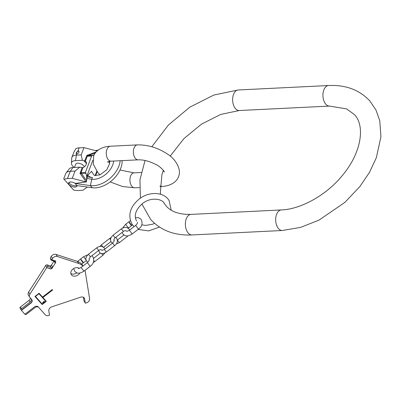 <?xml version="1.0" encoding="UTF-8"?>
<svg xmlns="http://www.w3.org/2000/svg" width="401" height="401" viewBox="0 0 401 401"><rect width="100%" height="100%" fill="white"/><g stroke="black" fill="none" stroke-linecap="round" stroke-linejoin="round"><path stroke-width="0.6" d="M109.283 161.367L109.699 163.413L106.806 169.733L100.044 174.836L94.746 175.473L93.784 174.891L91.523 171.267L87.839 175.237L86.837 178.52L86.611 180.65L86.681 176.5L85.984 173.307L85.398 172.435L91.623 156.054L94.34 154.616M86.611 180.65L86.431 182.064L86.17 182.004L80.03 173.307L81.644 172.62A1.87 1.108 87.2 0 0 81.478 173.533L85.984 173.307M86.17 182.004L72.28 178.34L67.468 178.575L70.225 171.312A10.476 5.012 -159.2 0 0 66.335 172.646L69.097 169.122A8.932 4.271 20.8 0 1 72.776 167.533L79.739 167.192L82.907 167.658A4.19 2.717 -41.6 0 0 86.014 161.743A4.19 2.717 -41.6 0 0 85.338 161.262L83.854 160.706L86.451 163.633M84.706 161.001L86.811 155.448L87.804 155.663A1.87 1.358 112.7 0 0 87.278 156.164L91.623 156.054M82.907 167.658L80.972 172.761A1.87 0.702 68.6 0 0 81.057 173.422L81.478 173.533L86.541 180.696M120.165 160.726A22.827 14.792 138.4 0 1 90.33 185.603L75.047 183.457L76.937 185.588L92.22 187.733A22.827 14.792 138.4 0 0 112.531 179.929A22.827 14.792 138.4 0 0 122.089 160.631M86.481 181.859L75.047 183.457M98.395 149.969L95.348 150.626M87.804 155.663L88.28 155.618A1.87 1.108 87.2 0 0 87.864 156.24M96.27 151.874L86.811 155.448L87.278 156.164L85.338 161.262M66.335 172.646A10.476 5.012 -159.2 0 0 65.729 173.563L63.719 178.846L73.538 190.019A10.476 5.012 20.8 0 0 78.06 190.51L82.877 190.274L87.358 187.051M67.468 178.575A10.476 5.012 -159.2 0 0 64.16 179.453M77.017 185.598A4.491 2.145 20.8 0 1 76.962 186.139A4.491 2.145 20.8 0 1 75.032 187.102A4.491 2.145 20.8 0 1 70.37 185.738A4.491 2.145 20.8 0 1 68.566 182.946A4.491 2.145 20.8 0 1 70.491 181.984A4.491 2.145 20.8 0 1 75.042 183.277M76.907 185.503A4.491 2.145 20.8 0 1 75.498 185.869A4.491 2.145 20.8 0 1 69.002 182.41M97.062 151.077L83.954 147.618L79.137 147.854A10.476 5.012 20.8 0 0 75.829 148.731L73.874 152.114M82.14 167.753L80.03 173.307L81.057 173.422M72.776 167.533A26.942 15.965 87.2 0 1 70.225 171.312L75.042 171.077L72.28 178.34M75.042 171.077L79.739 167.192M74.215 167.463A8.932 4.271 -159.2 0 1 71.453 162.921A8.932 4.271 -159.2 0 1 75.388 160.656L82.355 160.31L83.854 160.706M82.355 160.31L81.192 154.881L83.954 147.618M71.453 162.921L71.724 158.455A10.476 5.012 20.8 0 1 71.879 157.362A10.476 5.012 20.8 0 1 76.375 155.117L76.847 153.879A1.87 1.213 -41.6 0 0 78.656 152.781A1.87 1.213 -41.6 0 0 78.832 151.097A1.87 1.213 -41.6 0 0 78.015 150.806L79.137 147.854M75.388 160.656A26.942 15.965 87.2 0 0 76.375 155.117L81.192 154.881M78.982 151.347A1.87 1.213 -41.6 0 0 78.395 151.232A1.87 1.213 -41.6 0 0 76.711 152.159A1.87 1.213 -41.6 0 0 76.265 153.773M76.847 153.879L76.065 153.618L78.015 150.806M84.17 166.966A4.491 2.145 -159.2 0 0 81.979 164.355A4.491 2.145 -159.2 0 0 77.634 163.187A4.491 2.145 -159.2 0 0 75.709 164.149L74.451 167.453M55.624 260.931L51.453 259.758L51.388 260.319L54.351 261.287L55.624 260.931L55.714 262.48L52.025 268.304A1.123 0.852 147.8 0 1 50.576 268.906L46.722 267.642L29.89 294.219A3.739 2.832 147.8 0 0 29.689 297.181L28.386 295.116A3.739 2.832 -32.2 0 1 28.586 292.149L45.634 265.647M83.373 297.251L83.959 300.89A0.376 0.286 147.8 0 0 84.05 301.036M83.002 265.993L82.551 265.277A14.967 11.333 147.8 0 0 77.398 261.402L56.06 254.419A3.739 2.832 -32.2 0 0 51.223 256.414L50.471 257.602L50.696 259.542M51.017 265.768L53.94 261.156M76.867 272.815A5.143 3.895 -32.2 0 1 70.842 273.482M79.824 273.036A5.143 3.895 -32.2 0 1 78.225 274.84A5.143 3.895 -32.2 0 1 71.273 274.655A5.143 3.895 -32.2 0 1 73.022 268.981A5.143 3.895 -32.2 0 1 79.258 268.384M82.887 266.084A14.967 11.333 147.8 0 0 78.701 263.467L57.363 256.49A3.739 2.832 147.8 0 0 52.526 258.485L51.774 259.668M29.689 297.181A3.739 2.832 147.8 0 0 29.9 297.462L31.779 299.577A2.992 2.266 147.8 0 1 31.945 299.803A2.992 2.266 147.8 0 1 30.927 303.101L21.474 310.389L24.917 314.269L34.371 306.981A2.992 2.266 147.8 0 1 38.245 306.865L45.338 314.855A3.739 2.832 147.8 0 0 48.762 315.472L49.153 315.341A0.376 0.286 147.8 0 0 49.453 314.935L48.802 310.885A3.739 2.832 -32.2 0 1 51.814 306.83L80.666 297.176A3.739 2.832 -32.2 0 1 84.295 298.073A3.739 2.832 -32.2 0 1 84.606 298.905L85.263 302.955A0.376 0.286 147.8 0 0 85.654 303.131L86.611 302.81A3.739 2.832 147.8 0 0 89.624 298.755L85.097 270.675A14.967 11.333 147.8 0 0 85.037 270.334M34.962 296.439L42.15 304.539L46.285 301.351L42.882 297.512L52.626 289.998L52.25 289.572L42.501 297.086L39.097 293.251L34.962 296.439M35.448 296.424L38.992 293.692L45.799 301.362L42.255 304.098L35.448 296.424L38.912 293.567L45.799 301.362M42.837 303.026L43.869 301.898L44.285 301.983L44.376 301.321L43.614 301.612L42.636 303.181L42.887 302.469L43.789 301.773L44.185 301.873M46.722 267.642L50.441 268.695A1.123 0.852 147.8 0 0 51.894 268.099L52.646 266.911L51.604 265.256A1.123 0.852 147.8 0 1 50.15 265.858L47.188 264.891A1.123 0.852 -32.2 0 0 45.739 265.487L45.418 265.577M46.591 267.437L46.782 267.141A1.123 0.852 -32.2 0 1 48.23 266.54L51.193 267.512A1.123 0.852 147.8 0 0 52.646 266.911M50.681 259.522L51.388 260.319M54.315 261.277L54.842 262.725L54.762 261.617L54.351 261.287M30.281 297.893A2.992 2.266 -32.2 0 1 28.997 300.389L20.431 306.996A1.123 0.852 147.8 0 0 20.05 308.234A1.123 0.852 147.8 0 0 20.115 308.314L21.042 309.793M31.103 298.82A2.992 2.266 -32.2 0 1 30.04 302.043L21.474 308.645A1.123 0.852 147.8 0 0 21.093 309.883A1.123 0.852 147.8 0 0 21.158 309.968L21.343 310.184L30.797 302.895A2.992 2.266 147.8 0 0 31.88 299.702M24.952 314.244L24.977 314.274A1.123 0.852 147.8 0 0 26.431 314.229L34.997 307.627A2.992 2.266 147.8 0 1 38.596 307.256M54.255 261.798L54.511 261.362M34.982 296.424L42.07 304.414L46.19 301.241M42.882 297.512L52.531 289.888M44.07 301.742L44.376 301.321M87.744 254.846L83.603 256.7L80.651 258.976L83.508 262.68L86.325 260.51M80.897 259.823L83.137 262.966L80.897 259.823M130.37 220.65L128.942 221.748L131.799 225.452L132.52 224.896M129.187 222.59L131.428 225.738L129.187 222.59M281.276 209.944A10.291 6.1 87.2 0 0 275.838 217.292A10.291 6.1 87.2 0 0 278.57 228.665A10.291 6.1 87.2 0 0 282.289 230.495L191.984 234.946A10.291 6.1 87.2 0 1 188.269 233.116A10.291 6.1 87.2 0 1 185.533 221.738A10.291 6.1 87.2 0 1 190.971 214.39L281.276 209.944C300.444 209.327 325.742 195.618 341.757 176.204C361.476 153.287 365.476 125.879 354.384 114.546L346.609 108.892L329.547 106.08L239.242 110.531A10.291 6.1 -92.8 0 1 235.527 108.701A10.291 6.1 -92.8 0 1 232.796 97.323A10.291 6.1 -92.8 0 1 238.229 89.974L213.908 95.012L189.853 107.142L168.42 125.012L151.819 146.751M329.547 106.08A10.291 6.1 -92.8 0 1 325.833 104.25A10.291 6.1 -92.8 0 1 323.096 92.877A10.291 6.1 -92.8 0 1 328.534 85.528L238.229 89.974M100.009 174.846L97.784 172.51L93.253 164.109L93.689 156.054C95.177 151.297 100.942 146.711 110.355 146.225L137.448 144.891A7.484 4.436 87.2 0 0 134.029 148.104A7.484 4.436 87.2 0 0 134.024 155.929A7.484 4.436 87.2 0 0 138.185 159.839C143.678 159.678 149.623 161.247 156.009 164.555C160.044 166.29 164.891 171.688 164.38 172.104M110.355 146.225A7.484 4.436 87.2 0 0 106.942 149.438A7.484 4.436 87.2 0 0 106.937 157.262A7.484 4.436 87.2 0 0 111.092 161.172L138.185 159.839M110.155 181.899L122.49 186.51L134.736 187.813A7.484 4.436 -92.8 0 1 130.581 183.899A7.484 4.436 -92.8 0 1 130.586 176.074A7.484 4.436 -92.8 0 1 133.999 172.861L120.024 169.999M137.448 144.891C148.415 144.746 158.731 148.024 168.395 154.721C174.686 158.585 182.034 169.016 178.495 176.646C176.971 181.473 171.167 185.999 161.829 186.475A7.484 4.436 -92.8 0 1 160.059 185.964M113.658 161.047A16.717 10.837 138.4 0 1 91.814 179.217A4.677 3.118 -82 0 1 92.42 177.598A14.967 9.699 138.4 0 1 87.839 175.237M92.852 160.265L86.681 176.5M95.137 175.578L96.776 171.257M81.644 172.62L85.398 172.435M92.22 187.733L90.33 185.603L91.814 179.217L86.837 178.52M87.218 176.866L92.42 177.598M92.791 155.393L88.28 155.618L95.403 152.926M50.411 258.104L51.453 259.758M52.526 258.485L51.223 256.414M46.782 267.141L45.739 265.487M29.89 294.219L28.586 292.149M54.842 262.725L55.714 262.48M51.193 267.512L50.15 265.858M48.23 266.54L47.188 264.891M20.431 306.996L21.474 308.645M30.04 302.043L28.997 300.389M84.606 298.905L83.679 297.432M83.959 300.89L85.263 302.955M77.398 261.402L78.701 263.467M57.363 256.49L56.06 254.419M83.603 256.7L86.215 260.234M90.21 266.349L87.353 262.645L81.077 267.482L83.929 271.186L90.21 266.349C93.864 263.632 94.686 260.314 92.676 256.399L91.899 255.703M126.666 231.176C125.658 230.465 124.556 230.555 123.363 231.447L121.363 228.856L113.092 235.232L115.092 237.823C113.874 239.322 113.528 240.144 114.044 240.294L114.105 240.379M127.227 235.888L127.618 236.244L128.135 235.803M117.403 240.189L119.348 242.62L127.618 236.244M115.598 237.432L116.531 238.174C118.034 241.091 117.398 243.592 114.626 245.678L112.626 243.086L104.355 249.462L106.355 252.054C103.002 253.998 100.721 254.084 99.518 252.309L98.671 250.485M111.187 237.527L109.694 238.435L110.641 239.873M109.694 238.435L101.423 244.81L102.821 246.81M102.004 250.189C100.997 249.477 99.894 249.567 98.701 250.46L96.701 247.868L88.431 254.244L90.431 256.835C89.212 258.334 88.867 259.156 89.383 259.307M101.388 253.407L102.957 255.257L104.867 252.956M93.809 260.705L94.686 261.632L102.957 255.257M138.5 229.116L135.643 225.412L129.368 230.254L132.225 233.958L138.5 229.116C142.155 226.4 142.977 223.086 140.972 219.172L138.586 217.723L135.443 217.733M122.581 228.099L125.618 224.309L128.475 228.014L128.24 228.204M328.534 85.528C345.632 84.711 359.381 89.829 369.777 100.882L375.983 110.059L379.767 120.686L380.95 136.661L376.344 157.713L369.456 172.42L359.918 186.5L344.885 202.395L319.001 220.114L300.56 227.397L282.289 230.495M190.971 214.39C179.412 214.64 171.132 211.818 166.134 205.929L163.849 202.836M160.621 194.295L160.365 192.746L161.879 174.876L163.332 170.3M170.199 156.114L183.884 138.626L201.462 124.14L220.771 114.415L239.242 110.531M191.984 234.946C174.771 235.718 161.027 230.6 150.746 219.588L141.919 204.044M140.41 198.164L139.954 179.758L145.047 160.485M108.28 161.598L109.704 163.382M141.257 172.505L133.999 172.861M162.976 171.322L163.904 171.102M107.257 162.029L111.092 161.172M161.829 186.475L160.039 186.565M139.443 187.578L134.736 187.813M71.879 157.362L73.889 152.079M95.633 175.653L97.127 171.713M171.182 210.129L169.092 200.545C163.748 191.573 148.736 191.317 139.087 199.127C130.044 206.866 127.648 215.152 131.899 223.994L134.059 226.635M164.621 204.014L164.345 203.538C162.651 198.861 150.661 196.721 142.515 203.573C133.513 211.292 134.746 218.199 136.651 221.001M141.754 224.796L145.443 225.432L152.49 224.269L154.575 223.382M138.139 229.397L148.591 230.916L159.488 227.086M20.05 308.234L21.093 309.883M83.989 300.971L85.293 303.041M89.172 259.497C89.378 260.204 88.766 261.252 87.353 262.645M73.664 268.545L74.857 271.487C77.208 273.362 78.832 274.244 83.929 271.186M78.355 267.888L78.36 268.379M78.355 268.379L78.35 268.374C78.325 268.74 79.238 268.444 81.077 267.482M77.473 261.427L80.28 259.262M81.664 264.104L83.137 262.966M121.363 228.856C124.365 226.725 127.057 226.921 129.438 229.432L129.724 229.979M113.092 235.232C110.46 237.748 109.854 240.019 111.277 242.044L112.425 243.237M116.26 243.983L119.348 242.62M123.363 231.447L115.092 237.823M117.378 240.004L123.929 234.956M112.626 243.086C114.14 241.196 114.626 240.284 114.084 240.349L114.069 240.334M103.623 247.247L111.012 241.552M101.944 250.109L101.964 250.139C101.603 250.545 102.4 250.314 104.355 249.462M114.626 245.678L106.355 252.054M101.423 244.81L99.789 246.5M96.701 247.868C99.704 245.738 102.39 245.933 104.776 248.445L105.037 248.936M88.431 254.244C85.799 256.76 85.192 259.031 86.611 261.056L87.789 262.269M93.283 262.475L94.686 261.632M98.701 250.46L90.431 256.835M93.689 258.264L100.45 253.051M137.468 222.269C137.668 222.971 137.062 224.019 135.643 225.412M122.14 232.39L123.152 234.254C125.498 236.134 127.127 237.016 132.225 233.958M126.646 231.151L126.641 231.141C126.621 231.512 127.528 231.212 129.368 230.254M125.618 224.309L128.576 222.034M128.475 228.014L131.428 225.738"/></g></svg>
